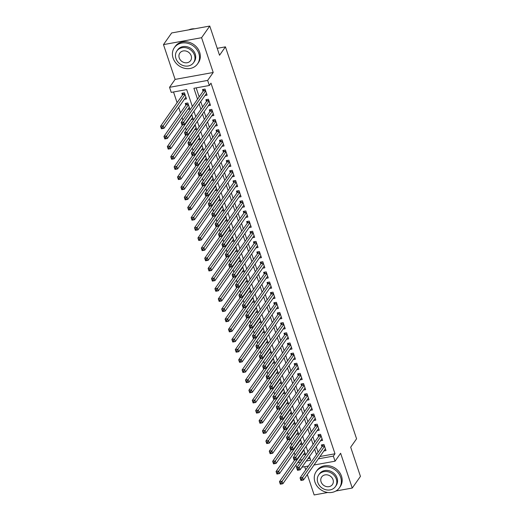 <?xml version="1.0" encoding="UTF-8"?>
<svg xmlns="http://www.w3.org/2000/svg" width="521" height="521" viewBox="0 0 521 521"><rect width="100%" height="100%" fill="white"/><g stroke="black" fill="none" stroke-linecap="round" stroke-linejoin="round"><path stroke-width="0.78" d="M192.366 106.558L186.687 89.599L171.24 92.399L169.54 87.32L207.645 80.416L209.344 85.49L193.897 88.29L197.544 99.185M175.108 79.394L213.213 72.484L201.581 37.707L209.768 26.05L171.663 32.953L163.477 44.611L175.108 79.394L169.54 87.32M304.7 466.692L305.749 469.825M307.325 474.527L314.156 494.95L327.794 492.482M296.781 467.598L295.954 465.123M173.519 91.983L177.101 102.696M178.677 107.398L180.5 112.849M182.076 117.551L182.904 120.025M185.476 127.704L186.303 130.178M188.869 137.863L189.696 140.331M192.269 148.016L193.096 150.484M195.668 158.169L196.495 160.637M199.061 168.322L199.888 170.797M202.461 178.475L203.288 180.95M205.86 188.635L206.687 191.103M209.253 198.788L210.08 201.256M212.653 208.941L213.48 211.409M216.052 219.094L216.879 221.568M219.452 229.247L220.272 231.721M222.845 239.4L223.672 241.874M226.244 249.559L227.071 252.027M229.644 259.712L230.471 262.18M233.037 269.865L233.864 272.333M236.436 280.018L237.263 282.493M239.836 290.171L240.663 292.646M243.229 300.324L244.056 302.799M246.628 310.483L247.455 312.952M250.028 320.636L250.855 323.105M253.421 330.789L254.248 333.258M256.82 340.942L257.648 343.417M260.22 351.095L261.047 353.57M263.619 361.255L264.44 363.723M267.012 371.408L267.84 373.876M270.412 381.561L271.239 384.029M273.812 391.714L274.639 394.189M277.205 401.867L278.032 404.342M280.604 412.02L281.431 414.495M284.004 422.179L284.831 424.648M287.397 432.332L288.224 434.801M290.796 442.485L291.623 444.954M294.196 452.638L295.023 455.113M201.581 37.707L163.477 44.611M335.889 491.01L352.261 488.047L340.623 453.263L335.055 461.196L314.013 465.006M209.768 26.05L219.536 55.246L225.437 46.851L356.579 438.799L350.685 447.194L360.447 476.389L352.261 488.047M204.974 95.558L207.084 95.174L205.046 89.084L202.474 89.547L203.066 91.325M208.367 105.711L210.484 105.327L208.446 99.237L205.867 99.7L206.466 101.478M211.767 115.864L213.877 115.48L211.839 109.39L209.266 109.859L209.859 111.631M215.166 126.017L217.277 125.639L215.238 119.543L212.666 120.012L213.258 121.79M218.56 136.176L220.676 135.792L218.638 129.696L216.059 130.165L216.658 131.943M221.959 146.329L224.069 145.945L222.031 139.849L219.458 140.318L220.051 142.096M225.359 156.482L227.469 156.098L225.43 150.009L222.858 150.471L223.45 152.249M228.752 166.635L230.868 166.251L228.83 160.162L226.251 160.624L226.85 162.402M232.151 176.788L234.261 176.411L232.223 170.315L229.65 170.784L230.243 172.562M235.551 186.941L237.661 186.564L235.622 180.468L233.05 180.937L233.642 182.715M238.95 197.101L241.06 196.717L239.022 190.621L236.443 191.09L237.042 192.868M242.343 207.254L244.46 206.87L242.421 200.78L239.842 201.243L240.435 203.021M245.743 217.407L247.853 217.023L245.814 210.933L243.242 211.396L243.835 213.174M249.142 227.56L251.252 227.176L249.214 221.086L246.641 221.555L247.234 223.327M252.535 237.713L254.652 237.335L252.613 231.239L250.034 231.708L250.634 233.486M255.935 247.872L258.045 247.488L256.006 241.392L253.434 241.861L254.027 243.639M259.334 258.025L261.444 257.641L259.406 251.545L256.833 252.014L257.426 253.792M262.727 268.178L264.844 267.794L262.805 261.705L260.226 262.167L260.826 263.945M266.127 278.331L268.237 277.947L266.198 271.858L263.626 272.32L264.219 274.098M269.526 288.484L271.636 288.1L269.598 282.011L267.026 282.48L267.618 284.251M272.919 298.637L275.036 298.259L272.997 292.164L270.419 292.633L271.018 294.411M276.319 308.797L278.429 308.412L276.39 302.317L273.818 302.786L274.411 304.564M279.718 318.95L281.828 318.565L279.79 312.47L277.218 312.939L277.81 314.717M283.118 329.103L285.228 328.718L283.19 322.629L280.617 323.092L281.21 324.87M286.511 339.256L288.627 338.871L286.589 332.782L284.01 333.245L284.603 335.023M289.91 349.409L292.02 349.031L289.982 342.935L287.41 343.404L288.002 345.182M293.31 359.562L295.42 359.184L293.382 353.088L290.809 353.557L291.402 355.335M296.703 369.721L298.82 369.337L296.781 363.241L294.202 363.71L294.801 365.488M300.103 379.874L302.213 379.49L300.174 373.401L297.602 373.863L298.194 375.641M303.502 390.027L305.612 389.643L303.574 383.554L301.001 384.016L301.594 385.794M306.895 400.18L309.012 399.796L306.973 393.707L304.394 394.176L304.993 395.947M310.295 410.333L312.405 409.955L310.366 403.86L307.794 404.329L308.386 406.106M313.694 420.493L315.804 420.108L313.766 414.013L311.193 414.482L311.786 416.259M317.094 430.646L319.204 430.261L317.165 424.166L314.586 424.635L315.185 426.412M320.487 440.799L322.597 440.414L320.558 434.325L317.986 434.788L318.578 436.565M187.775 109.443L189.885 109.058L187.847 102.969L185.274 103.438L185.867 105.209M299.386 460.238L302.323 459.704M307.918 458.695L310.054 458.304M303.287 454.683L305.397 454.299L303.808 449.545M299.894 444.53L302.004 444.146L300.415 439.392M296.495 434.377L298.605 433.993L297.016 429.239M293.095 424.224L295.205 423.84L293.616 419.086M289.696 414.071L291.812 413.687L290.217 408.933M286.303 403.912L288.413 403.534L286.824 398.773M282.903 393.759L285.013 393.375L283.424 388.62M279.503 383.606L281.62 383.222L280.024 378.467M276.11 373.453L278.221 373.069L276.631 368.314M272.711 363.3L274.821 362.916L273.232 358.161M269.311 353.14L271.428 352.763L269.832 348.008M265.918 342.987L268.028 342.61L266.439 337.849M262.519 332.834L264.629 332.45L263.04 327.696M259.119 322.681L261.229 322.297L259.64 317.543M255.72 312.528L257.836 312.144L256.241 307.39M252.327 302.375L254.437 301.991L252.848 297.237M248.927 292.216L251.037 291.838L249.448 287.078M245.528 282.063L247.644 281.679L246.049 276.925M242.135 271.91L244.245 271.526L242.656 266.772M238.735 261.757L240.845 261.373L239.256 256.619M235.336 251.604L237.452 251.22L235.857 246.466M231.943 241.444L234.053 241.067L232.464 236.313M228.543 231.291L230.653 230.914L229.064 226.153M225.144 221.138L227.26 220.754L225.665 216M221.751 210.985L223.861 210.601L222.272 205.847M218.351 200.832L220.461 200.448L218.872 195.694M214.952 190.679L217.062 190.295L215.473 185.541M211.552 180.52L213.669 180.142L212.073 175.388M208.159 170.367L210.269 169.983L208.68 165.229M204.76 160.214L206.87 159.83L205.281 155.076M201.36 150.061L203.477 149.677L201.881 144.923M197.967 139.908L200.077 139.524L198.488 134.77M194.567 129.755L196.678 129.371L195.088 124.617M191.168 119.596L193.284 119.218L191.689 114.457M184.375 99.29L186.485 98.905L184.447 92.816L181.875 93.279L182.467 95.056M319.985 456.507L334.99 453.784L210.985 83.158L209.344 85.49M196.176 87.88L199.178 96.854M200.754 101.562L202.578 107.007M204.154 111.715L205.977 117.16M207.547 121.868L209.37 127.319M210.946 132.021L212.77 137.472M214.346 142.174L216.169 147.625M217.745 152.327L219.569 157.778M221.138 162.487L222.962 167.931M224.538 172.64L226.361 178.084M227.938 182.793L229.761 188.244M231.331 192.946L233.154 198.397M234.73 203.099L236.554 208.55M238.13 213.252L239.953 218.703M241.523 223.411L243.346 228.856M244.922 233.564L246.746 239.015M248.322 243.717L250.145 249.168M251.715 253.87L253.538 259.321M255.114 264.023L256.938 269.474M258.514 274.183L260.337 279.627M261.913 284.336L263.737 289.78M265.306 294.489L267.13 299.94M268.706 304.642L270.529 310.093M272.105 314.795L273.929 320.246M275.498 324.948L277.322 330.399M278.898 335.107L280.721 340.552M282.297 345.26L284.121 350.711M285.69 355.413L287.514 360.864M289.09 365.566L290.913 371.017M292.489 375.719L294.313 381.17M295.889 385.872L297.706 391.323M299.282 396.032L301.105 401.476M302.681 406.185L304.505 411.636M306.081 416.338L307.904 421.789M309.474 426.491L311.298 431.942M312.874 436.644L314.697 442.095M316.273 446.803L318.097 452.248M323.886 450.952L325.996 450.567L323.958 444.478L321.385 444.941L321.978 446.718M225.437 46.851L217.224 48.336M213.213 72.484L207.645 80.416M334.99 453.784L333.355 456.116L335.055 461.196M306.276 461.026L310.698 460.225L309.454 456.507M307.878 451.798L306.055 446.347M304.479 441.645L302.655 436.194M301.086 431.492L299.262 426.041M297.686 421.339L295.863 415.888M294.287 411.18L292.463 405.735M290.894 401.027L289.07 395.576M287.494 390.874L285.671 385.423M284.095 380.721L282.271 375.27M280.702 370.568L278.878 365.117M277.302 360.415L275.479 354.964M273.903 350.255L272.079 344.811M270.503 340.102L268.686 334.651M267.11 329.949L265.287 324.498M263.711 319.796L261.887 314.345M260.311 309.643L258.488 304.192M256.918 299.484L255.095 294.039M253.519 289.331L251.695 283.886M250.119 279.178L248.296 273.727M246.726 269.025L244.903 263.574M243.327 258.872L241.503 253.421M239.927 248.719L238.104 243.268M236.534 238.559L234.71 233.115M233.134 228.406L231.311 222.955M229.735 218.253L227.911 212.802M226.335 208.1L224.512 202.649M222.942 197.947L221.119 192.496M219.543 187.794L217.719 182.343M216.143 177.635L214.32 172.19M212.75 167.482L210.927 162.031M209.351 157.329L207.527 151.878M205.951 147.176L204.128 141.725M202.558 137.023L200.735 131.572M199.159 126.864L197.335 121.419M195.759 116.711L193.936 111.266M297.751 462.57L300.689 462.036M308.419 466.021L301.939 467.194M318.344 458.838L333.355 456.116M199.12 103.894L200.943 109.338M202.513 114.047L204.336 119.491M205.912 124.2L207.736 129.651M209.312 134.353L211.135 139.804M212.705 144.506L214.528 149.957M216.104 154.659L217.928 160.11M219.504 164.818L221.327 170.263M222.897 174.971L224.72 180.422M226.296 185.124L228.12 190.575M229.696 195.277L231.519 200.728M233.089 205.43L234.912 210.881M236.488 215.583L238.312 221.034M239.888 225.743L241.711 231.187M243.287 235.896L245.111 241.347M246.68 246.049L248.504 251.5M250.08 256.202L251.904 261.653M253.48 266.355L255.303 271.806M256.873 276.514L258.696 281.959M260.272 286.667L262.096 292.112M263.672 296.82L265.495 302.271M267.065 306.973L268.888 312.424M270.464 317.126L272.288 322.577M273.864 327.279L275.687 332.73M277.263 337.439L279.08 342.883M280.656 347.592L282.48 353.043M284.056 357.745L285.879 363.196M287.455 367.898L289.279 373.349M290.848 378.051L292.672 383.502M294.248 388.21L296.071 393.655M297.647 398.363L299.471 403.808M301.04 408.516L302.864 413.967M304.44 418.669L306.263 424.12M307.839 428.822L309.663 434.273M311.232 438.975L313.056 444.426M314.632 449.135L316.455 454.579M301.692 478.962L300.663 479.144L301.001 480.16L302.03 479.978L301.692 478.962L302.636 477.451L303.483 479.991L300.91 480.46L300.057 477.92L302.636 477.451L324.55 446.256M325.404 448.789L303.483 479.991L302.03 479.978M300.663 479.144L300.057 477.92L322.238 446.347A1.133 0.436 79.7 0 0 322.336 446.1L322.642 444.713M281.431 483.709L281.093 482.693L280.064 482.876L280.402 483.892L282.89 483.722L280.311 484.191L279.464 481.651L282.037 481.183L282.89 483.722L304.805 452.528M294.639 460.056L279.464 481.651L280.064 482.876M303.958 449.988L281.093 482.693M314.931 482.029A14.158 12.237 -144.9 0 0 326.27 492.202A14.158 12.237 -144.9 0 0 339.392 487.838A14.158 12.237 -144.9 0 0 340.682 477.366A14.158 12.237 -144.9 0 0 329.344 467.194A14.158 12.237 -144.9 0 0 316.221 471.557A14.158 12.237 -144.9 0 0 314.931 482.029M339.392 487.838L340.213 486.673A14.158 12.237 -144.9 0 0 341.502 476.194A14.158 12.237 -144.9 0 0 330.164 466.028A14.158 12.237 -144.9 0 0 317.042 470.391L316.221 471.557M318.709 474.905L319.464 473.836A10.199 8.811 35.1 0 1 328.914 470.691A10.199 8.811 35.1 0 1 337.074 478.017A10.199 8.811 35.1 0 1 336.149 485.559L335.394 486.627A10.199 8.811 -144.9 0 0 336.325 479.086A10.199 8.811 -144.9 0 0 328.158 471.765A10.199 8.811 -144.9 0 0 318.709 474.905A10.199 8.811 -144.9 0 0 317.784 482.446A10.199 8.811 -144.9 0 0 325.951 489.773A10.199 8.811 -144.9 0 0 335.394 486.627M333.03 479.685A6.571 5.679 -144.9 0 0 327.768 474.97A6.571 5.679 -144.9 0 0 321.678 476.989A6.571 5.679 -144.9 0 0 321.079 481.853A6.571 5.679 -144.9 0 0 326.341 486.568A6.571 5.679 -144.9 0 0 332.431 484.543A6.571 5.679 -144.9 0 0 333.03 479.685M173.089 58.092A14.158 12.237 -144.9 0 0 184.427 68.264A14.158 12.237 -144.9 0 0 197.55 63.901A14.158 12.237 -144.9 0 0 198.833 53.429A14.158 12.237 -144.9 0 0 187.495 43.256A14.158 12.237 -144.9 0 0 174.372 47.619A14.158 12.237 -144.9 0 0 173.089 58.092M197.55 63.901L198.364 62.735A14.158 12.237 -144.9 0 0 199.654 52.263A14.158 12.237 -144.9 0 0 188.315 42.09A14.158 12.237 -144.9 0 0 175.193 46.454L174.372 47.619M176.866 50.973L177.615 49.899A10.199 8.811 35.1 0 1 187.065 46.76A10.199 8.811 35.1 0 1 195.232 54.08A10.199 8.811 35.1 0 1 194.3 61.621L193.552 62.696A10.199 8.811 -144.9 0 0 194.476 55.154A10.199 8.811 -144.9 0 0 186.31 47.828A10.199 8.811 -144.9 0 0 176.866 50.973A10.199 8.811 -144.9 0 0 175.942 58.515A10.199 8.811 -144.9 0 0 184.102 65.835A10.199 8.811 -144.9 0 0 193.552 62.696M191.181 55.754A6.571 5.679 -144.9 0 0 185.919 51.032A6.571 5.679 -144.9 0 0 179.83 53.057A6.571 5.679 -144.9 0 0 179.237 57.916A6.571 5.679 -144.9 0 0 184.493 62.637A6.571 5.679 -144.9 0 0 190.582 60.612A6.571 5.679 -144.9 0 0 191.181 55.754M194.665 28.785A14.158 12.237 -144.9 0 0 188.778 29.853M298.292 468.802L297.263 468.991L297.602 470.007L298.631 469.818L298.292 468.802L299.236 467.298L300.089 469.838L297.511 470.3L296.664 467.767L299.236 467.298L321.157 436.097M322.004 438.636L300.089 469.838L298.631 469.818M297.263 468.991L296.664 467.767L318.845 436.194A1.133 0.436 79.7 0 0 318.943 435.947L319.243 434.56M294.899 458.649L293.864 458.838L294.209 459.854L295.238 459.665L294.899 458.649L295.837 457.145L296.69 459.685L294.118 460.147L293.264 457.607L295.837 457.145L317.758 425.944M318.605 428.483L296.69 459.685L295.238 459.665M293.864 458.838L293.264 457.607L315.446 426.041A1.133 0.436 79.7 0 0 315.544 425.794L315.843 424.407M291.5 448.496L290.471 448.685L290.809 449.701L291.838 449.512L291.5 448.496L292.444 446.992L293.29 449.525L290.718 449.994L289.865 447.454L292.444 446.992L314.358 415.791M315.212 418.33L293.29 449.525L291.838 449.512M290.471 448.685L289.865 447.454L312.046 415.882A1.133 0.436 79.7 0 0 312.144 415.634L312.45 414.254M288.1 438.343L287.071 438.532L287.41 439.542L288.439 439.359L288.1 438.343L289.044 436.832L289.891 439.372L287.318 439.841L286.472 437.301L289.044 436.832L310.965 405.638M311.812 408.177L289.891 439.372L288.439 439.359M287.071 438.532L286.472 437.301L308.653 405.729A1.133 0.436 79.7 0 0 308.751 405.481L309.051 404.101M278.038 473.556L277.7 472.54L276.664 472.723L277.009 473.739L279.49 473.569L276.918 474.038L276.065 471.498L278.637 471.03L279.49 473.569L301.412 442.368M291.239 449.897L276.065 471.498L276.664 472.723M300.558 439.835L277.7 472.54M274.639 463.397L274.3 462.381L273.271 462.57L273.61 463.586L276.091 463.416L273.518 463.879L272.665 461.345L275.244 460.877L276.091 463.416L298.012 432.215M287.839 439.744L272.665 461.345L273.271 462.57M297.159 429.675L274.3 462.381M271.239 453.244L270.9 452.228L269.871 452.417L270.21 453.433L272.691 453.263L270.119 453.726L269.272 451.186L271.845 450.724L272.691 453.263L294.612 422.062M284.446 429.591L269.272 451.186L269.871 452.417M293.766 419.522L270.9 452.228M267.846 443.091L267.501 442.075L266.472 442.264L266.817 443.28L269.298 443.104L266.719 443.573L265.873 441.033L268.445 440.571L269.298 443.104L291.213 411.909M281.047 419.438L265.873 441.033L266.472 442.264M290.366 409.369L267.501 442.075M284.7 428.19L283.671 428.373L284.017 429.389L285.046 429.206L284.7 428.19L285.645 426.679L286.498 429.219L283.919 429.688L283.072 427.148L285.645 426.679L307.566 395.485M308.412 398.024L286.498 429.219L285.046 429.206M283.671 428.373L283.072 427.148L305.254 395.576A1.133 0.436 79.7 0 0 305.352 395.328L305.651 393.948M264.447 432.938L264.108 431.922L263.079 432.111L263.418 433.12L265.899 432.951L263.326 433.42L262.473 430.88L265.052 430.411L265.899 432.951L287.82 401.756M277.647 409.285L262.473 430.88L263.079 432.111M286.967 399.216L264.108 431.922M281.307 418.037L280.278 418.22L280.617 419.236L281.646 419.047L281.307 418.037L282.252 416.526L283.098 419.066L280.526 419.529L279.673 416.995L282.252 416.526L304.166 385.332M305.019 387.865L283.098 419.066L281.646 419.047M280.278 418.22L279.673 416.995L301.854 385.423A1.133 0.436 79.7 0 0 301.952 385.175L302.258 383.788M261.047 422.785L260.708 421.769L259.679 421.951L260.018 422.967L262.499 422.798L259.927 423.267L259.08 420.727L261.653 420.258L262.499 422.798L284.42 391.603M274.254 399.132L259.08 420.727L259.679 421.951M283.574 389.063L260.708 421.769M277.908 407.878L276.879 408.067L277.218 409.083L278.247 408.894L277.908 407.878L278.852 406.373L279.699 408.913L277.126 409.376L276.28 406.836L278.852 406.373L300.773 375.172M301.62 377.712L279.699 408.913L278.247 408.894M276.879 408.067L276.28 406.836L298.461 375.27A1.133 0.436 79.7 0 0 298.559 375.022L298.859 373.635M257.654 412.625L257.309 411.616L256.28 411.798L256.619 412.814L259.106 412.645L256.527 413.107L255.681 410.574L258.253 410.105L259.106 412.645L281.021 381.444M270.855 388.972L255.681 410.574L256.28 411.798M280.174 378.91L257.309 411.616M274.508 397.725L273.479 397.914L273.818 398.93L274.854 398.741L274.508 397.725L275.453 396.22L276.306 398.754L273.727 399.223L272.88 396.683L275.453 396.22L297.374 365.019M298.22 367.559L276.306 398.754L274.854 398.741M273.479 397.914L272.88 396.683L295.062 365.117A1.133 0.436 79.7 0 0 295.16 364.869L295.459 363.482M254.255 402.473L253.916 401.457L252.887 401.645L253.226 402.661L255.707 402.492L253.134 402.954L252.281 400.415L254.86 399.952L255.707 402.492L277.628 371.291M267.455 378.819L252.281 400.415L252.887 401.645M276.775 368.751L253.916 401.457M271.115 387.572L270.086 387.761L270.425 388.777L271.454 388.588L271.115 387.572L272.06 386.061L272.906 388.601L270.334 389.07L269.481 386.53L272.06 386.061L293.974 354.866M294.827 357.406L272.906 388.601L271.454 388.588M270.086 387.761L269.481 386.53L291.662 354.957A1.133 0.436 79.7 0 0 291.76 354.71L292.066 353.329M250.855 392.32L250.516 391.304L249.487 391.492L249.826 392.508L252.307 392.333L249.735 392.801L248.888 390.262L251.461 389.799L252.307 392.333L274.228 361.138M264.056 368.666L248.888 390.262L249.487 391.492M273.382 358.598L250.516 391.304M267.716 377.419L266.687 377.601L267.026 378.617L268.055 378.435L267.716 377.419L268.66 375.908L269.507 378.448L266.934 378.917L266.088 376.377L268.66 375.908L290.581 344.713M291.428 347.253L269.507 378.448L268.055 378.435M266.687 377.601L266.088 376.377L288.263 344.804A1.133 0.436 79.7 0 0 288.36 344.557L288.667 343.176M247.455 382.167L247.117 381.151L246.088 381.339L246.426 382.355L248.914 382.18L246.335 382.648L245.489 380.109L248.061 379.64L248.914 382.18L270.829 350.985M260.663 358.513L245.489 380.109L246.088 381.339M269.982 348.445L247.117 381.151M264.316 367.266L263.287 367.448L263.626 368.464L264.655 368.282L264.316 367.266L265.261 365.755L266.114 368.295L263.535 368.764L262.688 366.224L265.261 365.755L287.182 334.56M288.028 337.094L266.114 368.295L264.655 368.282M263.287 367.448L262.688 366.224L284.87 334.651A1.133 0.436 79.7 0 0 284.967 334.404L285.267 333.023M244.062 372.014L243.724 370.998L242.688 371.18L243.033 372.196L245.515 372.027L242.942 372.495L242.089 369.956L244.668 369.487L245.515 372.027L267.436 340.832M257.263 348.36L242.089 369.956L242.688 371.18M266.583 338.292L243.724 370.998M260.923 357.106L259.888 357.295L260.233 358.311L261.262 358.122L260.923 357.106L261.861 355.602L262.714 358.142L260.142 358.604L259.289 356.071L261.861 355.602L283.782 324.407M284.635 326.941L262.714 358.142L261.262 358.122M259.888 357.295L259.289 356.071L281.47 324.498A1.133 0.436 79.7 0 0 281.568 324.251L281.868 322.864M240.663 361.861L240.324 360.845L239.295 361.027L239.634 362.043L242.115 361.874L239.543 362.342L238.69 359.803L241.269 359.334L242.115 361.874L264.036 330.672M253.864 338.207L238.69 359.803L239.295 361.027M263.183 328.139L240.324 360.845M257.524 346.953L256.495 347.142L256.833 348.158L257.862 347.969L257.524 346.953L258.468 345.449L259.315 347.989L256.742 348.451L255.889 345.911L258.468 345.449L280.383 314.248M281.236 316.788L259.315 347.989L257.862 347.969M256.495 347.142L255.889 345.911L278.071 314.345A1.133 0.436 79.7 0 0 278.168 314.098L278.475 312.711M237.263 351.701L236.925 350.685L235.896 350.874L236.234 351.89L238.722 351.721L236.143 352.183L235.297 349.65L237.869 349.181L238.722 351.721L260.637 320.519M250.471 328.048L235.297 349.65L235.896 350.874M259.79 317.986L236.925 350.685M254.124 336.8L253.095 336.989L253.434 338.005L254.463 337.816L254.124 336.8L255.069 335.296L255.922 337.829L253.343 338.298L252.496 335.758L255.069 335.296L276.99 304.095M277.836 306.635L255.922 337.829L254.463 337.816M253.095 336.989L252.496 335.758L274.678 304.192A1.133 0.436 79.7 0 0 274.775 303.945L275.075 302.558M233.87 341.548L233.532 340.532L232.496 340.721L232.841 341.737L235.323 341.568L232.75 342.03L231.897 339.49L234.47 339.028L235.323 341.568L257.237 310.366M247.071 317.895L231.897 339.49L232.496 340.721M256.391 307.826L233.532 340.532M250.731 326.647L249.696 326.836L250.041 327.852L251.07 327.663L250.731 326.647L251.669 325.137L252.522 327.676L249.95 328.145L249.097 325.605L251.669 325.137L273.59 293.942M274.437 296.482L252.522 327.676L251.07 327.663M249.696 326.836L249.097 325.605L271.278 294.033A1.133 0.436 79.7 0 0 271.376 293.785L271.675 292.405M230.471 331.395L230.132 330.379L229.103 330.568L229.442 331.584L231.923 331.408L229.351 331.877L228.498 329.337L231.077 328.875L231.923 331.408L253.844 300.213M243.672 307.742L228.498 329.337L229.103 330.568M252.991 297.673L230.132 330.379M247.332 316.494L246.303 316.677L246.641 317.693L247.67 317.51L247.332 316.494L248.276 314.984L249.123 317.523L246.55 317.992L245.697 315.452L248.276 314.984L270.191 283.789M271.044 286.329L249.123 317.523L247.67 317.51M246.303 316.677L245.697 315.452L267.879 283.88A1.133 0.436 79.7 0 0 267.976 283.632L268.282 282.252M227.071 321.242L226.733 320.226L225.704 320.415L226.042 321.431L228.524 321.255L225.951 321.724L225.105 319.184L227.677 318.715L228.524 321.255L250.445 290.06M240.279 297.589L225.105 319.184L225.704 320.415M249.598 287.52L226.733 320.226M243.932 306.341L242.903 306.524L243.242 307.54L244.271 307.357L243.932 306.341L244.877 304.831L245.723 307.37L243.151 307.839L242.304 305.299L244.877 304.831L266.798 273.636M267.644 276.169L245.723 307.37L244.271 307.357M242.903 306.524L242.304 305.299L264.486 273.727A1.133 0.436 79.7 0 0 264.583 273.479L264.883 272.092M223.678 311.089L223.333 310.073L222.304 310.255L222.649 311.271L225.131 311.102L222.552 311.571L221.705 309.031L224.277 308.562L225.131 311.102L247.045 279.907M236.879 287.436L221.705 309.031L222.304 310.255M246.199 277.367L223.333 310.073M240.533 296.182L239.504 296.371L239.842 297.387L240.878 297.198L240.533 296.182L241.477 294.678L242.33 297.217L239.751 297.68L238.905 295.147L241.477 294.678L263.398 263.476M264.245 266.016L242.33 297.217L240.878 297.198M239.504 296.371L238.905 295.147L261.086 263.574A1.133 0.436 79.7 0 0 261.184 263.326L261.483 261.939M220.279 300.93L219.94 299.92L218.911 300.103L219.25 301.118L221.731 300.949L219.159 301.412L218.306 298.878L220.884 298.409L221.731 300.949L243.652 269.748M233.48 277.276L218.306 298.878L218.911 300.103M242.799 267.214L219.94 299.92M237.14 286.029L236.111 286.218L236.449 287.234L237.478 287.045L237.14 286.029L238.084 284.525L238.931 287.064L236.358 287.527L235.505 284.987L238.084 284.525L259.999 253.323M260.852 255.863L238.931 287.064L237.478 287.045M236.111 286.218L235.505 284.987L257.687 253.421A1.133 0.436 79.7 0 0 257.784 253.173L258.09 251.786M216.879 290.777L216.541 289.761L215.512 289.95L215.85 290.965L218.332 290.796L215.759 291.259L214.912 288.725L217.485 288.256L218.332 290.796L240.253 259.595M230.087 267.123L214.912 288.725L215.512 289.95M239.406 257.055L216.541 289.761M233.74 275.876L232.711 276.065L233.05 277.081L234.079 276.892L233.74 275.876L234.684 274.372L235.531 276.905L232.959 277.374L232.112 274.834L234.684 274.372L256.606 243.17M257.452 245.71L235.531 276.905L234.079 276.892M232.711 276.065L232.112 274.834L254.287 243.261A1.133 0.436 79.7 0 0 254.391 243.014L254.691 241.633M213.486 280.624L213.141 279.608L212.112 279.797L212.451 280.812L214.939 280.637L212.36 281.106L211.513 278.566L214.085 278.103L214.939 280.637L236.853 249.442M226.687 256.97L211.513 278.566L212.112 279.797M236.006 246.902L213.141 279.608M230.341 265.723L229.312 265.912L229.65 266.921L230.686 266.739L230.341 265.723L231.285 264.212L232.138 266.752L229.559 267.221L228.712 264.681L231.285 264.212L253.206 233.017M254.053 235.557L232.138 266.752L230.686 266.739M229.312 265.912L228.712 264.681L250.894 233.108A1.133 0.436 79.7 0 0 250.992 232.861L251.291 231.48M210.087 270.471L209.748 269.455L208.719 269.644L209.058 270.66L211.539 270.484L208.967 270.953L208.113 268.413L210.692 267.95L211.539 270.484L233.46 239.289M223.288 246.817L208.113 268.413L208.719 269.644M232.607 236.749L209.748 269.455M226.948 255.57L225.919 255.752L226.257 256.768L227.286 256.586L226.948 255.57L227.892 254.059L228.739 256.599L226.166 257.068L225.313 254.528L227.892 254.059L249.806 222.864M250.66 225.404L228.739 256.599L227.286 256.586M225.919 255.752L225.313 254.528L247.495 222.955A1.133 0.436 79.7 0 0 247.592 222.708L247.892 221.327M206.687 260.318L206.349 259.302L205.32 259.491L205.658 260.5L208.14 260.331L205.567 260.8L204.72 258.26L207.293 257.791L208.14 260.331L230.061 229.136M219.888 236.664L204.72 258.26L205.32 259.491M229.214 226.596L206.349 259.302M223.548 245.417L222.519 245.599L222.858 246.615L223.887 246.426L223.548 245.417L224.492 243.906L225.339 246.446L222.767 246.908L221.92 244.375L224.492 243.906L246.413 212.711M247.26 215.245L225.339 246.446L223.887 246.426M222.519 245.599L221.92 244.375L244.095 212.802A1.133 0.436 79.7 0 0 244.193 212.555L244.499 211.168M203.288 250.165L202.949 249.149L201.92 249.331L202.259 250.347L204.746 250.178L202.168 250.647L201.321 248.107L203.893 247.638L204.746 250.178L226.661 218.983M216.495 226.511L201.321 248.107L201.92 249.331M225.814 216.443L202.949 249.149M220.149 235.258L219.12 235.446L219.458 236.462L220.487 236.274L220.149 235.258L221.093 233.753L221.946 236.293L219.367 236.755L218.52 234.216L221.093 233.753L243.014 202.552M243.861 205.092L221.946 236.293L220.487 236.274M219.12 235.446L218.52 234.216L240.702 202.649A1.133 0.436 79.7 0 0 240.8 202.402L241.099 201.015M199.895 240.005L199.556 238.996L198.521 239.178L198.866 240.194L201.347 240.025L198.775 240.487L197.921 237.954L200.494 237.485L201.347 240.025L223.268 208.823M213.096 216.352L197.921 237.954L198.521 239.178M222.415 206.29L199.556 238.996M216.756 225.105L215.72 225.293L216.065 226.309L217.094 226.121L216.756 225.105L217.693 223.6L218.546 226.134L215.974 226.602L215.121 224.063L217.693 223.6L239.614 192.399M240.468 194.939L218.546 226.134L217.094 226.121M215.72 225.293L215.121 224.063L237.302 192.496A1.133 0.436 79.7 0 0 237.4 192.249L237.7 190.862M213.356 214.952L212.327 215.14L212.666 216.156L213.695 215.968L213.356 214.952L214.3 213.441L215.147 215.981L212.575 216.449L211.721 213.91L214.3 213.441L236.215 182.246M237.068 184.786L215.147 215.981L213.695 215.968M212.327 215.14L211.721 213.91L233.903 182.337A1.133 0.436 79.7 0 0 234.001 182.09L234.307 180.709M209.956 204.799L208.928 204.981L209.266 205.997L210.295 205.815L209.956 204.799L210.901 203.288L211.754 205.828L209.175 206.296L208.328 203.757L210.901 203.288L232.822 172.093M233.668 174.633L211.754 205.828L210.295 205.815M208.928 204.981L208.328 203.757L230.51 172.184A1.133 0.436 79.7 0 0 230.608 171.937L230.907 170.556M196.495 229.852L196.156 228.836L195.128 229.025L195.466 230.041L197.947 229.872L195.375 230.334L194.522 227.794L197.101 227.332L197.947 229.872L219.869 198.67M209.696 206.199L194.522 227.794L195.128 229.025M219.015 196.13L196.156 228.836M193.096 219.699L192.757 218.683L191.728 218.872L192.067 219.888L194.554 219.712L191.975 220.181L191.129 217.641L193.701 217.179L194.554 219.712L216.469 188.517M206.303 196.046L191.129 217.641L191.728 218.872M215.622 185.977L192.757 218.683M189.703 209.546L189.364 208.53L188.328 208.719L188.674 209.735L191.155 209.559L188.576 210.028L187.729 207.488L190.302 207.019L191.155 209.559L213.069 178.364M202.903 185.893L187.729 207.488L188.328 208.719M212.223 175.824L189.364 208.53M206.563 194.646L205.528 194.828L205.873 195.844L206.902 195.662L206.563 194.646L207.501 193.135L208.354 195.675L205.775 196.143L204.929 193.604L207.501 193.135L229.422 161.94M230.269 164.473L208.354 195.675L206.902 195.662M205.528 194.828L204.929 193.604L227.11 162.031A1.133 0.436 79.7 0 0 227.208 161.784L227.508 160.403M186.303 199.393L185.964 198.377L184.935 198.56L185.274 199.576L187.755 199.406L185.183 199.875L184.33 197.335L186.909 196.866L187.755 199.406L209.676 168.211M199.504 175.74L184.33 197.335L184.935 198.56M208.823 165.671L185.964 198.377M203.164 184.486L202.135 184.675L202.474 185.691L203.503 185.502L203.164 184.486L204.108 182.982L204.955 185.522L202.382 185.984L201.529 183.451L204.108 182.982L226.023 151.787M226.876 154.32L204.955 185.522L203.503 185.502M202.135 184.675L201.529 183.451L223.711 151.878A1.133 0.436 79.7 0 0 223.809 151.631L224.115 150.243M182.904 189.24L182.565 188.224L181.536 188.407L181.875 189.423L184.356 189.253L181.783 189.722L180.937 187.182L183.509 186.713L184.356 189.253L206.277 158.052M196.111 165.58L180.937 187.182L181.536 188.407M205.43 155.519L182.565 188.224M199.764 174.333L198.735 174.522L199.074 175.538L200.103 175.349L199.764 174.333L200.709 172.829L201.555 175.369L198.983 175.831L198.136 173.291L200.709 172.829L222.63 141.627M223.476 144.167L201.555 175.369L200.103 175.349M198.735 174.522L198.136 173.291L220.318 141.725A1.133 0.436 79.7 0 0 220.416 141.478L220.715 140.09M179.511 179.081L179.165 178.065L178.136 178.254L178.475 179.27L180.963 179.1L178.384 179.563L177.537 177.029L180.11 176.56L180.963 179.1L202.877 147.899M192.711 155.427L177.537 177.029L178.136 178.254M202.031 145.359L179.165 178.065M196.365 164.18L195.336 164.369L195.675 165.385L196.71 165.196L196.365 164.18L197.309 162.676L198.162 165.209L195.583 165.678L194.737 163.138L197.309 162.676L219.23 131.474M220.077 134.014L198.162 165.209L196.71 165.196M195.336 164.369L194.737 163.138L216.918 131.572A1.133 0.436 79.7 0 0 217.016 131.325L217.316 129.937M176.111 168.928L175.772 167.912L174.743 168.101L175.082 169.117L177.563 168.947L174.991 169.41L174.138 166.87L176.717 166.407L177.563 168.947L199.484 137.746M189.312 145.274L174.138 166.87L174.743 168.101M198.631 135.206L175.772 167.912M192.972 154.027L191.943 154.216L192.282 155.232L193.311 155.043L192.972 154.027L193.916 152.516L194.763 155.056L192.19 155.525L191.337 152.985L193.916 152.516L215.831 121.321M216.684 123.861L194.763 155.056L193.311 155.043M191.943 154.216L191.337 152.985L213.519 121.413A1.133 0.436 79.7 0 0 213.617 121.165L213.923 119.784M172.712 158.775L172.373 157.759L171.344 157.948L171.683 158.964L174.164 158.788L171.591 159.257L170.745 156.717L173.317 156.254L174.164 158.788L196.085 127.593M185.919 135.121L170.745 156.717L171.344 157.948M195.238 125.053L172.373 157.759M189.572 143.874L188.543 144.056L188.882 145.072L189.911 144.89L189.572 143.874L190.517 142.363L191.363 144.903L188.791 145.372L187.944 142.832L190.517 142.363L212.438 111.168M213.284 113.708L191.363 144.903L189.911 144.89M188.543 144.056L187.944 142.832L210.119 111.26A1.133 0.436 79.7 0 0 210.217 111.012L210.523 109.631M169.318 148.622L168.973 147.606L167.944 147.795L168.283 148.804L170.771 148.635L168.192 149.104L167.345 146.564L169.918 146.095L170.771 148.635L192.685 117.44M182.519 124.968L167.345 146.564L167.944 147.795M191.839 114.9L168.973 147.606M186.173 133.721L185.144 133.904L185.483 134.919L186.518 134.731L186.173 133.721L187.117 132.21L187.97 134.75L185.391 135.213L184.545 132.679L187.117 132.21L209.038 101.015M209.885 103.549L187.97 134.75L186.518 134.731M185.144 133.904L184.545 132.679L206.726 101.107A1.133 0.436 79.7 0 0 206.824 100.859L207.124 99.472M165.919 138.469L165.58 137.453L164.551 137.635L164.89 138.651L167.371 138.482L164.799 138.951L163.946 136.411L166.525 135.942L167.371 138.482L189.292 107.287M186.525 103.21L186.225 104.591A1.133 0.436 -100.3 0 1 186.127 104.838L163.946 136.411L164.551 137.635M188.439 104.747L165.58 137.453M182.78 123.562L181.751 123.751L182.09 124.766L183.118 124.578L182.78 123.562L183.724 122.057L184.571 124.597L181.998 125.06L181.145 122.526L183.724 122.057L205.639 90.856M206.492 93.396L184.571 124.597L183.118 124.578M181.751 123.751L181.145 122.526L203.327 90.954A1.133 0.436 79.7 0 0 203.424 90.706L203.724 89.319M162.519 128.309L162.181 127.3L161.152 127.482L161.49 128.498L163.972 128.329L161.399 128.791L160.553 126.258L163.125 125.789L163.972 128.329L185.893 97.127M183.131 93.051L182.825 94.438A1.133 0.436 -100.3 0 1 182.728 94.685L160.553 126.258L161.152 127.482M185.046 94.594L162.181 127.3M324.453 445.95L322.238 446.347M324.381 445.729L322.336 446.1M321.053 435.79L318.845 436.194M320.982 435.576L318.943 435.947M317.654 425.637L315.446 426.041M317.582 425.423L315.544 425.794M314.261 415.484L312.046 415.882M314.183 415.27L312.144 415.634M310.861 405.331L308.653 405.729M310.79 405.117L308.751 405.481M307.462 395.178L305.254 395.576M307.39 394.957L305.352 395.328M304.069 385.019L301.854 385.423M303.99 384.804L301.952 385.175M300.669 374.866L298.461 375.27M300.597 374.651L298.559 375.022M297.27 364.713L295.062 365.117M297.198 364.498L295.16 364.869M293.87 354.56L291.662 354.957M293.798 354.345L291.76 354.71M290.477 344.407L288.263 344.804M290.405 344.186L288.36 344.557M287.078 334.254L284.87 334.651M287.006 334.033L284.967 334.404M283.678 324.095L281.47 324.498M283.606 323.88L281.568 324.251M280.285 313.942L278.071 314.345M280.213 313.727L278.168 314.098M276.885 303.789L274.678 304.192M276.814 303.574L274.775 303.945M273.486 293.636L271.278 294.033M273.414 293.421L271.376 293.785M270.093 283.483L267.879 283.88M270.015 283.261L267.976 283.632M266.693 273.33L264.486 273.727M266.622 273.108L264.583 273.479M263.294 263.17L261.086 263.574M263.222 262.955L261.184 263.326M259.901 253.017L257.687 253.421M259.823 252.802L257.784 253.173M256.501 242.864L254.287 243.261M256.43 242.649L254.391 243.014M253.102 232.711L250.894 233.108M253.03 232.496L250.992 232.861M249.702 222.558L247.495 222.955M249.631 222.337L247.592 222.708M246.309 212.399L244.095 212.802M246.238 212.184L244.193 212.555M242.91 202.246L240.702 202.649M242.838 202.031L240.8 202.402M239.51 192.093L237.302 192.496M239.439 191.878L237.4 192.249M236.117 181.94L233.903 182.337M236.046 181.725L234.001 182.09M232.718 171.787L230.51 172.184M232.646 171.565L230.608 171.937M229.318 161.634L227.11 162.031M229.247 161.412L227.208 161.784M225.925 151.474L223.711 151.878M225.847 151.259L223.809 151.631M222.526 141.321L220.318 141.725M222.454 141.106L220.416 141.478M219.126 131.168L216.918 131.572M219.054 130.953L217.016 131.325M215.727 121.015L213.519 121.413M215.655 120.8L213.617 121.165M212.334 110.862L210.119 111.26M212.262 110.641L210.217 111.012M208.934 100.703L206.726 101.107M208.862 100.488L206.824 100.859M186.225 104.591L188.263 104.22M186.127 104.838L188.335 104.441M205.535 90.55L203.327 90.954M205.463 90.335L203.424 90.706M182.825 94.438L184.87 94.067M182.728 94.685L184.942 94.281"/></g></svg>
